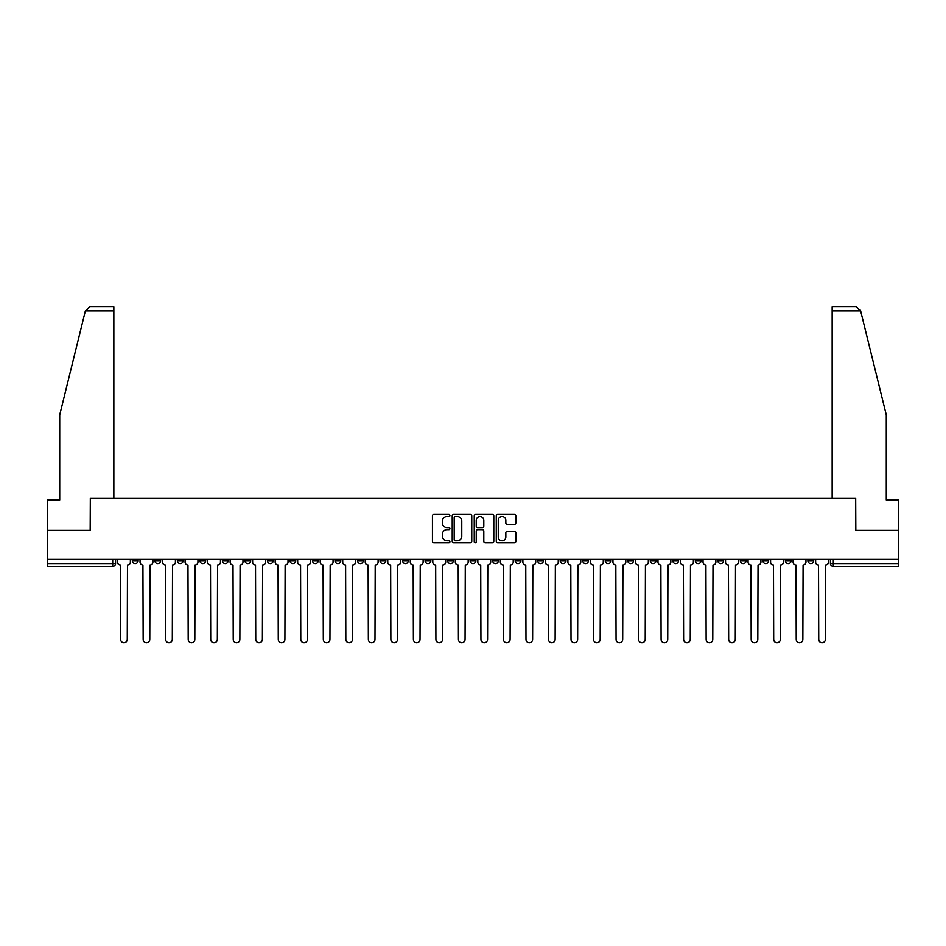 <?xml version="1.0" encoding="UTF-8"?>
<svg xmlns="http://www.w3.org/2000/svg" width="946" height="946" viewBox="0 0 946 946"><rect width="100%" height="100%" fill="white"/><g stroke="black" fill="none" stroke-linecap="round" stroke-linejoin="round"><path stroke-width="1.42" d="M449.906 515.475A0.993 0.993 0 0 0 448.912 514.482L433.859 514.482A1.419 1.419 0 0 0 432.44 515.901L432.44 541.396A1.419 1.419 0 0 0 433.859 542.815L448.912 542.815A0.993 0.993 0 0 0 449.906 541.822A0.993 0.993 0 0 0 448.912 540.828L446.961 540.828A4.529 4.529 0 0 1 442.432 536.299L442.432 534.171A4.529 4.529 0 0 1 446.961 529.642L448.912 529.642A0.993 0.993 0 0 0 449.906 528.648A0.993 0.993 0 0 0 448.912 527.655L446.961 527.655A4.529 4.529 0 0 1 442.432 523.126L442.432 520.998A4.529 4.529 0 0 1 446.961 516.469L448.912 516.469A0.993 0.993 0 0 0 449.906 515.475M740.34 559.11L740.34 560.694L746.122 560.694A2.885 2.885 0 0 1 743.225 563.58A2.885 2.885 0 0 1 740.34 560.694L740.34 559.11M717.825 559.11L717.825 560.694L723.595 560.694A2.885 2.885 0 0 1 720.71 563.58A2.885 2.885 0 0 1 717.825 560.694L717.825 559.11M582.712 559.11L582.712 560.694L588.483 560.694A2.885 2.885 0 0 1 585.598 563.58A2.885 2.885 0 0 1 582.712 560.694L582.712 559.11M560.186 559.11L560.186 560.694L565.968 560.694A2.885 2.885 0 0 1 563.071 563.58A2.885 2.885 0 0 1 560.186 560.694L560.186 559.11M537.671 559.11L537.671 560.694L543.442 560.694A2.885 2.885 0 0 1 540.556 563.58A2.885 2.885 0 0 1 537.671 560.694L537.671 559.11M492.63 559.11L492.63 560.694L498.412 560.694A2.885 2.885 0 0 1 495.515 563.58A2.885 2.885 0 0 1 492.63 560.694L492.63 559.11M447.588 560.694L447.588 559.11L447.588 560.694A2.885 2.885 0 0 0 450.485 563.58A2.885 2.885 0 0 1 447.588 560.694L453.37 560.694A2.885 2.885 0 0 1 450.485 563.58A2.885 2.885 0 0 0 453.37 560.694L453.37 559.11L453.37 560.694M425.073 560.694L425.073 559.11L425.073 560.694A2.885 2.885 0 0 0 427.959 563.58A2.885 2.885 0 0 1 425.073 560.694L430.844 560.694A2.885 2.885 0 0 1 427.959 563.58M402.558 560.694L402.558 559.11L402.558 560.694A2.885 2.885 0 0 0 405.444 563.58A2.885 2.885 0 0 1 402.558 560.694L408.329 560.694A2.885 2.885 0 0 1 405.444 563.58A2.885 2.885 0 0 0 408.329 560.694L408.329 559.11L408.329 560.694M380.032 559.11L380.032 560.694L385.814 560.694A2.885 2.885 0 0 1 382.929 563.58A2.885 2.885 0 0 1 380.032 560.694L380.032 559.11M357.517 559.11L357.517 560.694L363.288 560.694A2.885 2.885 0 0 1 360.402 563.58A2.885 2.885 0 0 1 357.517 560.694L357.517 559.11M335.002 559.11L335.002 560.694L340.773 560.694A2.885 2.885 0 0 1 337.888 563.58A2.885 2.885 0 0 1 335.002 560.694L335.002 559.11M312.476 560.694L312.476 559.11L312.476 560.694A2.885 2.885 0 0 0 315.361 563.58A2.885 2.885 0 0 1 312.476 560.694L318.258 560.694A2.885 2.885 0 0 1 315.361 563.58M267.434 560.694L267.434 559.11L267.434 560.694A2.885 2.885 0 0 0 270.331 563.58A2.885 2.885 0 0 1 267.434 560.694L273.217 560.694A2.885 2.885 0 0 1 270.331 563.58A2.885 2.885 0 0 0 273.217 560.694L273.217 559.11L273.217 560.694M244.919 560.694L244.919 559.11L244.919 560.694A2.885 2.885 0 0 0 247.805 563.58A2.885 2.885 0 0 1 244.919 560.694L250.69 560.694A2.885 2.885 0 0 1 247.805 563.58A2.885 2.885 0 0 0 250.69 560.694L250.69 559.11L250.69 560.694M222.405 560.694L222.405 559.11L222.405 560.694A2.885 2.885 0 0 0 225.29 563.58A2.885 2.885 0 0 1 222.405 560.694L228.175 560.694A2.885 2.885 0 0 1 225.29 563.58A2.885 2.885 0 0 0 228.175 560.694L228.175 559.11L228.175 560.694M199.878 560.694L199.878 559.11L199.878 560.694A2.885 2.885 0 0 0 202.775 563.58A2.885 2.885 0 0 1 199.878 560.694L205.66 560.694A2.885 2.885 0 0 1 202.775 563.58M177.363 560.694L177.363 559.11L177.363 560.694A2.885 2.885 0 0 0 180.248 563.58A2.885 2.885 0 0 1 177.363 560.694L183.134 560.694A2.885 2.885 0 0 1 180.248 563.58A2.885 2.885 0 0 0 183.134 560.694L183.134 559.11L183.134 560.694M154.848 560.694L154.848 559.11L154.848 560.694A2.885 2.885 0 0 0 157.734 563.58A2.885 2.885 0 0 1 154.848 560.694L160.619 560.694A2.885 2.885 0 0 1 157.734 563.58A2.885 2.885 0 0 0 160.619 560.694L160.619 559.11L160.619 560.694M514.411 524.474A1.419 1.419 0 0 0 515.83 523.055L515.83 515.901A1.419 1.419 0 0 0 514.411 514.482L497.691 514.482A1.419 1.419 0 0 0 496.272 515.901L496.272 541.396A1.419 1.419 0 0 0 497.691 542.815L514.411 542.815A1.419 1.419 0 0 0 515.83 541.396L515.83 532.752A1.419 1.419 0 0 0 514.411 531.345L507.257 531.345A1.419 1.419 0 0 0 505.838 532.752L505.838 537.044A3.796 3.796 0 0 1 502.042 540.828A3.796 3.796 0 0 1 498.258 537.044L498.258 520.253A3.796 3.796 0 0 1 502.042 516.469A3.796 3.796 0 0 1 505.838 520.253L505.838 523.055A1.419 1.419 0 0 0 507.257 524.474L514.411 524.474M85.353 310.962L89.811 306.634L113.851 306.634L113.851 310.962L85.353 310.962L59.716 414.892L59.716 500.067L47.3 500.067L47.3 530.375L90.319 530.375L90.319 498.187L855.681 498.187L855.681 530.375L898.7 530.375L898.7 559.11L47.3 559.11L47.3 563.58L115.578 563.58L115.578 559.11L115.578 563.58A2.885 2.885 0 0 1 112.692 566.465L47.3 566.465L47.3 563.58M47.3 530.375L47.3 559.11M471.758 515.901A1.419 1.419 0 0 0 470.339 514.482L453.619 514.482A1.419 1.419 0 0 0 452.212 515.901L452.212 541.396A1.419 1.419 0 0 0 453.619 542.815L470.339 542.815A1.419 1.419 0 0 0 471.758 541.396L471.758 515.901M475.661 514.482L492.381 514.482A1.419 1.419 0 0 1 493.788 515.901L493.788 541.396A1.419 1.419 0 0 1 492.381 542.815L485.215 542.815A1.419 1.419 0 0 1 483.808 541.396L483.808 531.061A1.419 1.419 0 0 0 482.389 529.642L477.635 529.642A1.419 1.419 0 0 0 476.228 531.061L476.228 541.822A0.993 0.993 0 0 1 475.235 542.815A0.993 0.993 0 0 1 474.242 541.822L474.242 515.901A1.419 1.419 0 0 1 475.661 514.482M830.422 559.11L830.422 563.58L898.7 563.58L898.7 566.465L833.308 566.465A2.885 2.885 0 0 1 830.422 563.58A2.885 2.885 0 0 0 833.308 566.465L833.308 559.11M898.7 559.11L898.7 563.58M813.678 559.11L813.678 560.694A2.885 2.885 0 0 1 810.793 563.58A2.885 2.885 0 0 1 807.896 560.694A2.885 2.885 0 0 0 810.793 563.58M807.896 559.11L807.896 560.694L813.678 560.694M791.152 559.11L791.152 560.694A2.885 2.885 0 0 1 788.266 563.58A2.885 2.885 0 0 1 785.381 560.694L791.152 560.694M785.381 559.11L785.381 560.694M768.637 559.11L768.637 560.694A2.885 2.885 0 0 1 765.752 563.58A2.885 2.885 0 0 1 762.866 560.694L768.637 560.694M762.866 559.11L762.866 560.694M746.122 559.11L746.122 560.694M723.595 559.11L723.595 560.694L723.595 559.11M701.081 559.11L701.081 560.694A2.885 2.885 0 0 1 698.195 563.58A2.885 2.885 0 0 1 695.31 560.694L701.081 560.694M695.31 559.11L695.31 560.694M678.566 559.11L678.566 560.694A2.885 2.885 0 0 1 675.669 563.58A2.885 2.885 0 0 1 672.783 560.694L678.566 560.694M672.783 559.11L672.783 560.694M656.039 559.11L656.039 560.694A2.885 2.885 0 0 1 653.154 563.58A2.885 2.885 0 0 1 650.269 560.694L656.039 560.694M650.269 559.11L650.269 560.694M633.524 559.11L633.524 560.694A2.885 2.885 0 0 1 630.639 563.58A2.885 2.885 0 0 1 627.742 560.694L633.524 560.694M627.742 559.11L627.742 560.694M610.998 559.11L610.998 560.694A2.885 2.885 0 0 1 608.112 563.58A2.885 2.885 0 0 1 605.227 560.694L610.998 560.694M605.227 559.11L605.227 560.694M588.483 559.11L588.483 560.694A2.885 2.885 0 0 1 585.598 563.58M565.968 559.11L565.968 560.694M543.442 560.694L543.442 559.11L543.442 560.694A2.885 2.885 0 0 1 540.556 563.58M520.927 559.11L520.927 560.694A2.885 2.885 0 0 1 518.041 563.58A2.885 2.885 0 0 1 515.156 560.694A2.885 2.885 0 0 0 518.041 563.58A2.885 2.885 0 0 0 520.927 560.694L515.156 560.694L515.156 559.11M498.412 560.694L498.412 559.11L498.412 560.694A2.885 2.885 0 0 1 495.515 563.58M475.885 559.11L475.885 560.694A2.885 2.885 0 0 1 473 563.58A2.885 2.885 0 0 1 470.115 560.694A2.885 2.885 0 0 0 473 563.58M470.115 559.11L470.115 560.694L475.885 560.694M430.844 559.11L430.844 560.694L430.844 559.11M385.814 560.694L385.814 559.11L385.814 560.694A2.885 2.885 0 0 1 382.929 563.58M363.288 560.694L363.288 559.11L363.288 560.694A2.885 2.885 0 0 1 360.402 563.58M340.773 560.694L340.773 559.11L340.773 560.694A2.885 2.885 0 0 1 337.888 563.58M318.258 559.11L318.258 560.694L318.258 559.11M295.731 560.694L295.731 559.11L295.731 560.694A2.885 2.885 0 0 1 292.846 563.58A2.885 2.885 0 0 1 289.961 560.694L295.731 560.694A2.885 2.885 0 0 1 292.846 563.58M289.961 559.11L289.961 560.694M205.66 559.11L205.66 560.694L205.66 559.11M138.104 559.11L138.104 560.694A2.885 2.885 0 0 1 135.207 563.58A2.885 2.885 0 0 1 132.322 560.694A2.885 2.885 0 0 0 135.207 563.58A2.885 2.885 0 0 0 138.104 560.694L138.104 559.11M132.322 559.11L132.322 560.694L138.104 560.694M112.692 559.11L112.692 566.465A2.885 2.885 0 0 0 115.578 563.58M455.18 516.469A0.993 0.993 0 0 0 454.186 517.45L454.186 539.847A0.993 0.993 0 0 0 455.18 540.828L457.237 540.828A4.529 4.529 0 0 0 461.766 536.299L461.766 520.998A4.529 4.529 0 0 0 457.237 516.469L455.18 516.469M483.808 520.324A3.796 3.796 0 0 0 480.012 516.528A3.796 3.796 0 0 0 476.228 520.324L476.228 526.236A1.419 1.419 0 0 0 477.635 527.655L482.389 527.655A1.419 1.419 0 0 0 483.808 526.236L483.808 520.324M117.529 559.11L117.529 562.137A2.885 2.885 139.8 0 0 120.414 565.022L120.627 639.366A3.323 3.323 139.8 0 0 123.95 642.689A3.323 3.323 139.8 0 0 127.272 639.366L127.485 565.022A2.885 2.885 139.8 0 0 130.371 562.137L130.371 559.11M140.043 559.11L140.043 562.137A2.885 2.885 139.8 0 0 142.929 565.022L143.153 639.366A3.323 3.323 139.8 0 0 146.476 642.689A3.323 3.323 139.8 0 0 149.787 639.366L150.012 565.022A2.885 2.885 139.8 0 0 152.897 562.137L152.897 559.11M162.57 559.11L162.57 562.137A2.885 2.885 139.8 0 0 165.455 565.022L165.668 639.366A3.323 3.323 139.8 0 0 168.991 642.689A3.323 3.323 139.8 0 0 172.314 639.366L172.527 565.022A2.885 2.885 139.8 0 0 175.412 562.137L175.412 559.11M113.851 498.187L113.851 310.962M90.177 530.375L90.319 498.187M898.7 530.375L898.7 500.067L886.284 500.067L886.284 414.892L860.387 309.921L860.647 310.962L856.189 306.634L832.149 306.634L832.149 498.187M855.823 530.375L855.681 498.187M185.085 559.11L185.085 562.137A2.885 2.885 139.8 0 0 187.97 565.022L188.195 639.366A3.323 3.323 139.8 0 0 191.506 642.689A3.323 3.323 139.8 0 0 194.829 639.366L195.042 565.022A2.885 2.885 139.8 0 0 197.939 562.137L197.939 559.11M207.6 559.11L207.6 562.137A2.885 2.885 139.8 0 0 210.497 565.022L210.71 639.366A3.323 3.323 139.8 0 0 214.033 642.689A3.323 3.323 139.8 0 0 217.344 639.366L217.568 565.022A2.885 2.885 139.8 0 0 220.453 562.137L220.453 559.11M230.126 559.11L230.126 562.137A2.885 2.885 139.8 0 0 233.012 565.022L233.224 639.366A3.323 3.323 139.8 0 0 236.547 642.689A3.323 3.323 139.8 0 0 239.87 639.366L240.083 565.022A2.885 2.885 139.8 0 0 242.968 562.137L242.968 559.11M252.641 559.11L252.641 562.137A2.885 2.885 139.8 0 0 255.526 565.022L255.751 639.366A3.323 3.323 139.8 0 0 259.062 642.689A3.323 3.323 139.8 0 0 262.385 639.366L262.61 565.022A2.885 2.885 139.8 0 0 265.495 562.137L265.495 559.11M275.168 559.11L275.168 562.137A2.885 2.885 139.8 0 0 278.053 565.022L278.266 639.366A3.323 3.323 139.8 0 0 281.589 642.689A3.323 3.323 139.8 0 0 284.912 639.366L285.124 565.022A2.885 2.885 139.8 0 0 288.01 562.137L288.01 559.11M297.683 559.11L297.683 562.137A2.885 2.885 139.8 0 0 300.568 565.022L300.781 639.366A3.323 3.323 139.8 0 0 304.104 642.689A3.323 3.323 139.8 0 0 307.426 639.366L307.639 565.022A2.885 2.885 139.8 0 0 310.525 562.137L310.525 559.11M320.197 559.11L320.197 562.137A2.885 2.885 139.8 0 0 323.083 565.022L323.307 639.366A3.323 3.323 139.8 0 0 326.63 642.689A3.323 3.323 139.8 0 0 329.941 639.366L330.166 565.022A2.885 2.885 139.8 0 0 333.051 562.137L333.051 559.11M342.724 559.11L342.724 562.137A2.885 2.885 139.8 0 0 345.609 565.022L345.822 639.366A3.323 3.323 139.8 0 0 349.145 642.689A3.323 3.323 139.8 0 0 352.468 639.366L352.681 565.022A2.885 2.885 139.8 0 0 355.566 562.137L355.566 559.11M365.239 559.11L365.239 562.137A2.885 2.885 139.8 0 0 368.124 565.022L368.349 639.366A3.323 3.323 139.8 0 0 371.66 642.689A3.323 3.323 139.8 0 0 374.983 639.366L375.195 565.022A2.885 2.885 139.8 0 0 378.093 562.137L378.093 559.11M387.754 559.11L387.754 562.137A2.885 2.885 139.8 0 0 390.651 565.022L390.864 639.366A3.323 3.323 139.8 0 0 394.186 642.689A3.323 3.323 139.8 0 0 397.497 639.366L397.722 565.022A2.885 2.885 139.8 0 0 400.607 562.137L400.607 559.11M410.28 559.11L410.28 562.137A2.885 2.885 139.8 0 0 413.166 565.022L413.378 639.366A3.323 3.323 139.8 0 0 416.701 642.689A3.323 3.323 139.8 0 0 420.024 639.366L420.237 565.022A2.885 2.885 139.8 0 0 423.122 562.137L423.122 559.11M432.795 559.11L432.795 562.137A2.885 2.885 139.8 0 0 435.68 565.022L435.905 639.366A3.323 3.323 139.8 0 0 439.216 642.689A3.323 3.323 139.8 0 0 442.539 639.366L442.763 565.022A2.885 2.885 139.8 0 0 445.649 562.137L445.649 559.11M455.322 559.11L455.322 562.137A2.885 2.885 139.8 0 0 458.207 565.022L458.42 639.366A3.323 3.323 139.8 0 0 461.743 642.689A3.323 3.323 139.8 0 0 465.065 639.366L465.278 565.022A2.885 2.885 139.8 0 0 468.164 562.137L468.164 559.11M477.836 559.11L477.836 562.137A2.885 2.885 139.8 0 0 480.722 565.022L480.935 639.366A3.323 3.323 139.8 0 0 484.257 642.689A3.323 3.323 139.8 0 0 487.58 639.366L487.793 565.022A2.885 2.885 139.8 0 0 490.678 562.137L490.678 559.11M500.351 559.11L500.351 562.137A2.885 2.885 139.8 0 0 503.237 565.022L503.461 639.366A3.323 3.323 139.8 0 0 506.784 642.689A3.323 3.323 139.8 0 0 510.095 639.366L510.32 565.022A2.885 2.885 139.8 0 0 513.205 562.137L513.205 559.11M522.878 559.11L522.878 562.137A2.885 2.885 139.8 0 0 525.763 565.022L525.976 639.366A3.323 3.323 139.8 0 0 529.299 642.689A3.323 3.323 139.8 0 0 532.622 639.366L532.835 565.022A2.885 2.885 139.8 0 0 535.72 562.137L535.72 559.11M545.393 559.11L545.393 562.137A2.885 2.885 139.8 0 0 548.278 565.022L548.503 639.366A3.323 3.323 139.8 0 0 551.814 642.689A3.323 3.323 139.8 0 0 555.136 639.366L555.349 565.022A2.885 2.885 139.8 0 0 558.246 562.137L558.246 559.11M567.907 559.11L567.907 562.137A2.885 2.885 139.8 0 0 570.805 565.022L571.017 639.366A3.323 3.323 139.8 0 0 574.34 642.689A3.323 3.323 139.8 0 0 577.651 639.366L577.876 565.022A2.885 2.885 139.8 0 0 580.761 562.137L580.761 559.11M590.434 559.11L590.434 562.137A2.885 2.885 139.8 0 0 593.319 565.022L593.532 639.366A3.323 3.323 139.8 0 0 596.855 642.689A3.323 3.323 139.8 0 0 600.178 639.366L600.391 565.022A2.885 2.885 139.8 0 0 603.276 562.137L603.276 559.11M612.949 559.11L612.949 562.137A2.885 2.885 139.8 0 0 615.834 565.022L616.059 639.366A3.323 3.323 139.8 0 0 619.37 642.689A3.323 3.323 139.8 0 0 622.693 639.366L622.917 565.022A2.885 2.885 139.8 0 0 625.803 562.137L625.803 559.11M635.476 559.11L635.476 562.137A2.885 2.885 139.8 0 0 638.361 565.022L638.574 639.366A3.323 3.323 139.8 0 0 641.896 642.689A3.323 3.323 139.8 0 0 645.219 639.366L645.432 565.022A2.885 2.885 139.8 0 0 648.317 562.137L648.317 559.11M657.99 559.11L657.99 562.137A2.885 2.885 139.8 0 0 660.876 565.022L661.088 639.366A3.323 3.323 139.8 0 0 664.411 642.689A3.323 3.323 139.8 0 0 667.734 639.366L667.947 565.022A2.885 2.885 139.8 0 0 670.832 562.137L670.832 559.11M680.505 559.11L680.505 562.137A2.885 2.885 139.8 0 0 683.39 565.022L683.615 639.366A3.323 3.323 139.8 0 0 686.938 642.689A3.323 3.323 139.8 0 0 690.249 639.366L690.474 565.022A2.885 2.885 139.8 0 0 693.359 562.137L693.359 559.11M703.032 559.11L703.032 562.137A2.885 2.885 139.8 0 0 705.917 565.022L706.13 639.366A3.323 3.323 139.8 0 0 709.453 642.689A3.323 3.323 139.8 0 0 712.776 639.366L712.988 565.022A2.885 2.885 139.8 0 0 715.874 562.137L715.874 559.11M725.547 559.11L725.547 562.137A2.885 2.885 139.8 0 0 728.432 565.022L728.657 639.366A3.323 3.323 139.8 0 0 731.968 642.689A3.323 3.323 139.8 0 0 735.29 639.366L735.503 565.022A2.885 2.885 139.8 0 0 738.4 562.137L738.4 559.11M748.061 559.11L748.061 562.137A2.885 2.885 139.8 0 0 750.958 565.022L751.171 639.366A3.323 3.323 139.8 0 0 754.494 642.689A3.323 3.323 139.8 0 0 757.805 639.366L758.03 565.022A2.885 2.885 139.8 0 0 760.915 562.137L760.915 559.11M770.588 559.11L770.588 562.137A2.885 2.885 139.8 0 0 773.473 565.022L773.686 639.366A3.323 3.323 139.8 0 0 777.009 642.689A3.323 3.323 139.8 0 0 780.332 639.366L780.545 565.022A2.885 2.885 139.8 0 0 783.43 562.137L783.43 559.11M793.103 559.11L793.103 562.137A2.885 2.885 139.8 0 0 795.988 565.022L796.213 639.366A3.323 3.323 139.8 0 0 799.524 642.689A3.323 3.323 139.8 0 0 802.847 639.366L803.071 565.022A2.885 2.885 139.8 0 0 805.957 562.137L805.957 559.11M815.629 559.11L815.629 562.137A2.885 2.885 139.8 0 0 818.515 565.022L818.728 639.366A3.323 3.323 139.8 0 0 822.05 642.689A3.323 3.323 139.8 0 0 825.373 639.366L825.586 565.022A2.885 2.885 139.8 0 0 828.471 562.137L828.471 559.11M860.647 310.962L832.149 310.962"/></g></svg>
